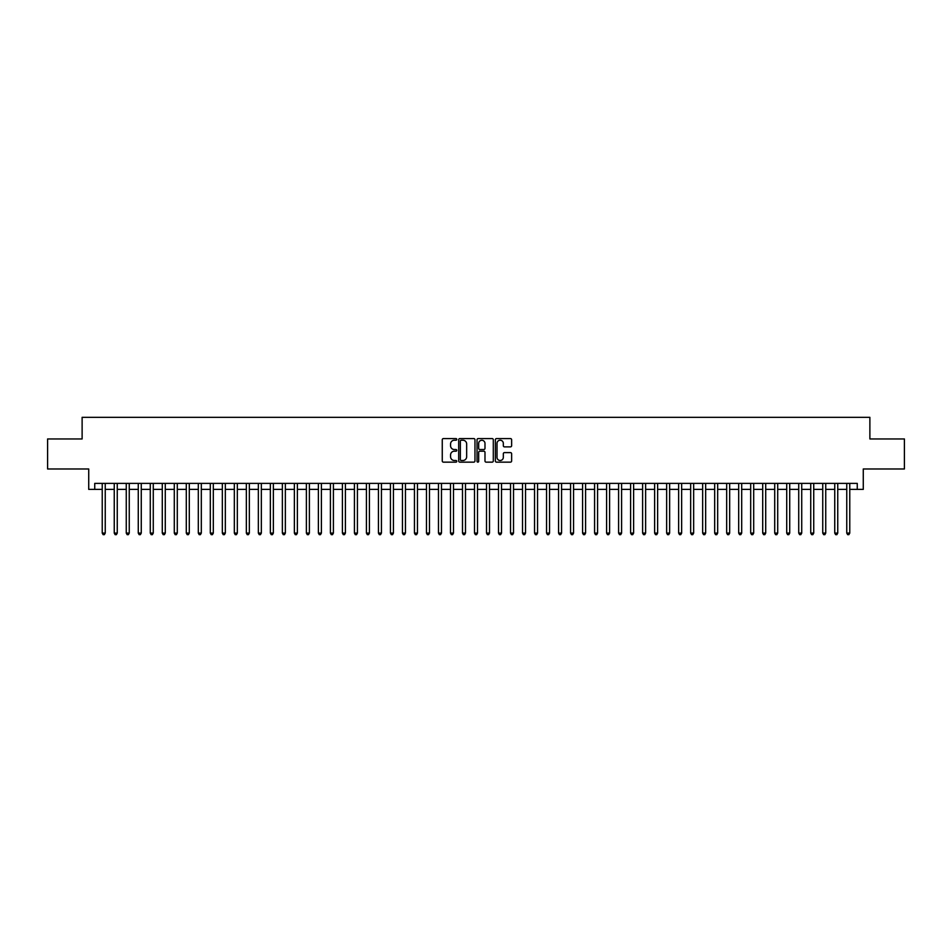 <?xml version="1.0" encoding="UTF-8"?>
<svg xmlns="http://www.w3.org/2000/svg" width="952" height="952" viewBox="0 0 952 952"><rect width="100%" height="100%" fill="white"/><g stroke="black" fill="none" stroke-linecap="round" stroke-linejoin="round"><path stroke-width="1.43" d="M456.781 439.396A0.821 0.821 0 0 0 455.96 438.575L443.442 438.575A1.178 1.178 0 0 0 442.263 439.753L442.263 460.97A1.178 1.178 0 0 0 443.442 462.148L455.96 462.148A0.821 0.821 0 0 0 456.781 461.327A0.821 0.821 0 0 0 455.96 460.494L454.342 460.494A3.772 3.772 0 0 1 450.57 456.722L450.57 454.961A3.772 3.772 0 0 1 454.342 451.188L455.96 451.188A0.821 0.821 0 0 0 456.781 450.367A0.821 0.821 0 0 0 455.96 449.534L454.342 449.534A3.772 3.772 0 0 1 450.57 445.762L450.57 444.001A3.772 3.772 0 0 1 454.342 440.229L455.96 440.229A0.821 0.821 0 0 0 456.781 439.396M510.45 446.881A1.178 1.178 0 0 0 511.629 445.703L511.629 439.753A1.178 1.178 0 0 0 510.45 438.575L496.539 438.575A1.178 1.178 0 0 0 495.361 439.753L495.361 460.97A1.178 1.178 0 0 0 496.539 462.148L510.45 462.148A1.178 1.178 0 0 0 511.629 460.97L511.629 453.783A1.178 1.178 0 0 0 510.45 452.605L504.5 452.605A1.178 1.178 0 0 0 503.322 453.783L503.322 457.341A3.153 3.153 0 0 1 500.169 460.494A3.153 3.153 0 0 1 497.015 457.341L497.015 443.382A3.153 3.153 0 0 1 500.169 440.229A3.153 3.153 0 0 1 503.322 443.382L503.322 445.703A1.178 1.178 0 0 0 504.5 446.881L510.45 446.881M94.736 489.387L94.736 483.39L857.264 483.39L857.264 489.387L863.274 489.387L863.274 468.979L904.4 468.979L904.4 438.955L869.878 438.955L869.878 417.333L82.122 417.333L82.122 438.955L47.6 438.955L47.6 468.979L88.726 468.979L88.726 489.387L102.233 489.387M474.965 439.753A1.178 1.178 0 0 0 473.787 438.575L459.875 438.575A1.178 1.178 0 0 0 458.697 439.753L458.697 460.97A1.178 1.178 0 0 0 459.875 462.148L473.787 462.148A1.178 1.178 0 0 0 474.965 460.97L474.965 439.753M478.213 438.575L492.125 438.575A1.178 1.178 0 0 1 493.303 439.753L493.303 460.97A1.178 1.178 0 0 1 492.125 462.148L486.163 462.148A1.178 1.178 0 0 1 484.984 460.97L484.984 452.367A1.178 1.178 0 0 0 483.806 451.188L479.856 451.188A1.178 1.178 0 0 0 478.677 452.367L478.677 461.327A0.821 0.821 0 0 1 477.856 462.148A0.821 0.821 0 0 1 477.035 461.327L477.035 439.753A1.178 1.178 0 0 1 478.213 438.575M105.244 489.387L114.252 489.387M117.251 489.387L126.259 489.387M129.258 489.387L138.266 489.387M141.265 489.387L150.273 489.387M153.272 489.387L162.28 489.387M165.279 489.387L174.287 489.387M177.286 489.387L186.294 489.387M189.293 489.387L198.302 489.387M201.312 489.387L210.309 489.387M213.319 489.387L222.328 489.387M225.326 489.387L234.335 489.387M237.334 489.387L246.342 489.387M249.341 489.387L258.349 489.387M261.348 489.387L270.356 489.387M273.355 489.387L282.363 489.387M285.362 489.387L294.37 489.387M297.369 489.387L306.377 489.387M309.388 489.387L318.385 489.387M321.395 489.387L330.403 489.387M333.402 489.387L342.411 489.387M345.409 489.387L354.418 489.387M357.416 489.387L366.425 489.387M369.424 489.387L378.432 489.387M381.431 489.387L390.439 489.387M393.438 489.387L402.446 489.387M405.445 489.387L414.453 489.387M417.464 489.387L426.46 489.387M429.471 489.387L438.479 489.387M441.478 489.387L450.486 489.387M453.485 489.387L462.493 489.387M465.492 489.387L474.501 489.387M477.499 489.387L486.508 489.387M489.507 489.387L498.515 489.387M501.514 489.387L510.522 489.387M513.521 489.387L522.529 489.387M525.54 489.387L534.536 489.387M537.547 489.387L546.555 489.387M549.554 489.387L558.562 489.387M561.561 489.387L570.569 489.387M573.568 489.387L582.576 489.387M585.575 489.387L594.583 489.387M597.582 489.387L606.591 489.387M609.589 489.387L618.598 489.387M621.596 489.387L630.605 489.387M633.615 489.387L642.612 489.387M645.623 489.387L654.631 489.387M657.63 489.387L666.638 489.387M669.637 489.387L678.645 489.387M681.644 489.387L690.652 489.387M693.651 489.387L702.659 489.387M705.658 489.387L714.666 489.387M717.665 489.387L726.673 489.387M729.672 489.387L738.681 489.387M741.691 489.387L750.688 489.387M753.698 489.387L762.707 489.387M765.706 489.387L774.714 489.387M777.713 489.387L786.721 489.387M789.72 489.387L798.728 489.387M801.727 489.387L810.735 489.387M813.734 489.387L822.742 489.387M825.741 489.387L834.749 489.387M837.748 489.387L846.756 489.387M849.767 489.387L857.264 489.387M461.173 440.229A0.821 0.821 0 0 0 460.351 441.05L460.351 459.673A0.821 0.821 0 0 0 461.173 460.494L462.886 460.494A3.772 3.772 0 0 0 466.658 456.722L466.658 444.001A3.772 3.772 0 0 0 462.886 440.229L461.173 440.229M484.984 443.442A3.153 3.153 0 0 0 481.831 440.288A3.153 3.153 0 0 0 478.677 443.442L478.677 448.356A1.178 1.178 0 0 0 479.856 449.534L483.806 449.534A1.178 1.178 0 0 0 484.984 448.356L484.984 443.442M105.244 483.39L105.244 533.096L102.233 533.096L102.233 483.39M105.244 533.096L104.339 534.667L103.137 534.667L102.233 533.096M117.251 483.39L117.251 533.096L114.252 533.096L114.252 483.39M117.251 533.096L116.346 534.667L115.144 534.667L114.252 533.096M129.258 483.39L129.258 533.096L126.259 533.096L126.259 483.39M129.258 533.096L128.353 534.667L127.151 534.667L126.259 533.096M141.265 483.39L141.265 533.096L138.266 533.096L138.266 483.39M141.265 533.096L140.361 534.667L139.159 534.667L138.266 533.096M153.272 483.39L153.272 533.096L150.273 533.096L150.273 483.39M153.272 533.096L152.368 534.667L151.178 534.667L150.273 533.096M165.279 483.39L165.279 533.096L162.28 533.096L162.28 483.39M165.279 533.096L164.387 534.667L163.185 534.667L162.28 533.096M177.286 483.39L177.286 533.096L174.287 533.096L174.287 483.39M177.286 533.096L176.394 534.667L175.192 534.667L174.287 533.096M189.293 483.39L189.293 533.096L186.294 533.096L186.294 483.39M189.293 533.096L188.401 534.667L187.199 534.667L186.294 533.096M201.312 483.39L201.312 533.096L198.302 533.096L198.302 483.39M201.312 533.096L200.408 534.667L199.206 534.667L198.302 533.096M213.319 483.39L213.319 533.096L210.309 533.096L210.309 483.39M213.319 533.096L212.415 534.667L211.213 534.667L210.309 533.096M225.326 483.39L225.326 533.096L222.328 533.096L222.328 483.39M225.326 533.096L224.422 534.667L223.22 534.667L222.328 533.096M237.334 483.39L237.334 533.096L234.335 533.096L234.335 483.39M237.334 533.096L236.429 534.667L235.227 534.667L234.335 533.096M249.341 483.39L249.341 533.096L246.342 533.096L246.342 483.39M249.341 533.096L248.436 534.667L247.234 534.667L246.342 533.096M261.348 483.39L261.348 533.096L258.349 533.096L258.349 483.39M261.348 533.096L260.443 534.667L259.253 534.667L258.349 533.096M273.355 483.39L273.355 533.096L270.356 533.096L270.356 483.39M273.355 533.096L272.462 534.667L271.26 534.667L270.356 533.096M285.362 483.39L285.362 533.096L282.363 533.096L282.363 483.39M285.362 533.096L284.469 534.667L283.268 534.667L282.363 533.096M297.369 483.39L297.369 533.096L294.37 533.096L294.37 483.39M297.369 533.096L296.477 534.667L295.275 534.667L294.37 533.096M309.388 483.39L309.388 533.096L306.377 533.096L306.377 483.39M309.388 533.096L308.484 534.667L307.282 534.667L306.377 533.096M321.395 483.39L321.395 533.096L318.385 533.096L318.385 483.39M321.395 533.096L320.491 534.667L319.289 534.667L318.385 533.096M333.402 483.39L333.402 533.096L330.403 533.096L330.403 483.39M333.402 533.096L332.498 534.667L331.296 534.667L330.403 533.096M345.409 483.39L345.409 533.096L342.411 533.096L342.411 483.39M345.409 533.096L344.505 534.667L343.303 534.667L342.411 533.096M357.416 483.39L357.416 533.096L354.418 533.096L354.418 483.39M357.416 533.096L356.512 534.667L355.31 534.667L354.418 533.096M369.424 483.39L369.424 533.096L366.425 533.096L366.425 483.39M369.424 533.096L368.519 534.667L367.329 534.667L366.425 533.096M381.431 483.39L381.431 533.096L378.432 533.096L378.432 483.39M381.431 533.096L380.538 534.667L379.336 534.667L378.432 533.096M393.438 483.39L393.438 533.096L390.439 533.096L390.439 483.39M393.438 533.096L392.545 534.667L391.343 534.667L390.439 533.096M405.445 483.39L405.445 533.096L402.446 533.096L402.446 483.39M405.445 533.096L404.552 534.667L403.35 534.667L402.446 533.096M417.464 483.39L417.464 533.096L414.453 533.096L414.453 483.39M417.464 533.096L416.56 534.667L415.358 534.667L414.453 533.096M429.471 483.39L429.471 533.096L426.46 533.096L426.46 483.39M429.471 533.096L428.567 534.667L427.365 534.667L426.46 533.096M441.478 483.39L441.478 533.096L438.479 533.096L438.479 483.39M441.478 533.096L440.574 534.667L439.372 534.667L438.479 533.096M453.485 483.39L453.485 533.096L450.486 533.096L450.486 483.39M453.485 533.096L452.581 534.667L451.379 534.667L450.486 533.096M465.492 483.39L465.492 533.096L462.493 533.096L462.493 483.39M465.492 533.096L464.588 534.667L463.386 534.667L462.493 533.096M477.499 483.39L477.499 533.096L474.501 533.096L474.501 483.39M477.499 533.096L476.595 534.667L475.405 534.667L474.501 533.096M489.507 483.39L489.507 533.096L486.508 533.096L486.508 483.39M489.507 533.096L488.614 534.667L487.412 534.667L486.508 533.096M501.514 483.39L501.514 533.096L498.515 533.096L498.515 483.39M501.514 533.096L500.621 534.667L499.419 534.667L498.515 533.096M513.521 483.39L513.521 533.096L510.522 533.096L510.522 483.39M513.521 533.096L512.628 534.667L511.426 534.667L510.522 533.096M525.54 483.39L525.54 533.096L522.529 533.096L522.529 483.39M525.54 533.096L524.635 534.667L523.433 534.667L522.529 533.096M537.547 483.39L537.547 533.096L534.536 533.096L534.536 483.39M537.547 533.096L536.642 534.667L535.44 534.667L534.536 533.096M549.554 483.39L549.554 533.096L546.555 533.096L546.555 483.39M549.554 533.096L548.649 534.667L547.448 534.667L546.555 533.096M561.561 483.39L561.561 533.096L558.562 533.096L558.562 483.39M561.561 533.096L560.657 534.667L559.455 534.667L558.562 533.096M573.568 483.39L573.568 533.096L570.569 533.096L570.569 483.39M573.568 533.096L572.664 534.667L571.462 534.667L570.569 533.096M585.575 483.39L585.575 533.096L582.576 533.096L582.576 483.39M585.575 533.096L584.671 534.667L583.481 534.667L582.576 533.096M597.582 483.39L597.582 533.096L594.583 533.096L594.583 483.39M597.582 533.096L596.69 534.667L595.488 534.667L594.583 533.096M609.589 483.39L609.589 533.096L606.591 533.096L606.591 483.39M609.589 533.096L608.697 534.667L607.495 534.667L606.591 533.096M621.596 483.39L621.596 533.096L618.598 533.096L618.598 483.39M621.596 533.096L620.704 534.667L619.502 534.667L618.598 533.096M633.615 483.39L633.615 533.096L630.605 533.096L630.605 483.39M633.615 533.096L632.711 534.667L631.509 534.667L630.605 533.096M645.623 483.39L645.623 533.096L642.612 533.096L642.612 483.39M645.623 533.096L644.718 534.667L643.516 534.667L642.612 533.096M657.63 483.39L657.63 533.096L654.631 533.096L654.631 483.39M657.63 533.096L656.725 534.667L655.523 534.667L654.631 533.096M669.637 483.39L669.637 533.096L666.638 533.096L666.638 483.39M669.637 533.096L668.732 534.667L667.531 534.667L666.638 533.096M681.644 483.39L681.644 533.096L678.645 533.096L678.645 483.39M681.644 533.096L680.739 534.667L679.538 534.667L678.645 533.096M693.651 483.39L693.651 533.096L690.652 533.096L690.652 483.39M693.651 533.096L692.747 534.667L691.557 534.667L690.652 533.096M705.658 483.39L705.658 533.096L702.659 533.096L702.659 483.39M705.658 533.096L704.766 534.667L703.564 534.667L702.659 533.096M717.665 483.39L717.665 533.096L714.666 533.096L714.666 483.39M717.665 533.096L716.773 534.667L715.571 534.667L714.666 533.096M729.672 483.39L729.672 533.096L726.673 533.096L726.673 483.39M729.672 533.096L728.78 534.667L727.578 534.667L726.673 533.096M741.691 483.39L741.691 533.096L738.681 533.096L738.681 483.39M741.691 533.096L740.787 534.667L739.585 534.667L738.681 533.096M753.698 483.39L753.698 533.096L750.688 533.096L750.688 483.39M753.698 533.096L752.794 534.667L751.592 534.667L750.688 533.096M765.706 483.39L765.706 533.096L762.707 533.096L762.707 483.39M765.706 533.096L764.801 534.667L763.599 534.667L762.707 533.096M777.713 483.39L777.713 533.096L774.714 533.096L774.714 483.39M777.713 533.096L776.808 534.667L775.606 534.667L774.714 533.096M789.72 483.39L789.72 533.096L786.721 533.096L786.721 483.39M789.72 533.096L788.815 534.667L787.613 534.667L786.721 533.096M801.727 483.39L801.727 533.096L798.728 533.096L798.728 483.39M801.727 533.096L800.822 534.667L799.632 534.667L798.728 533.096M813.734 483.39L813.734 533.096L810.735 533.096L810.735 483.39M813.734 533.096L812.841 534.667L811.639 534.667L810.735 533.096M825.741 483.39L825.741 533.096L822.742 533.096L822.742 483.39M825.741 533.096L824.848 534.667L823.647 534.667L822.742 533.096M837.748 483.39L837.748 533.096L834.749 533.096L834.749 483.39M837.748 533.096L836.856 534.667L835.654 534.667L834.749 533.096M849.767 483.39L849.767 533.096L846.756 533.096L846.756 483.39M849.767 533.096L848.863 534.667L847.661 534.667L846.756 533.096"/></g></svg>
